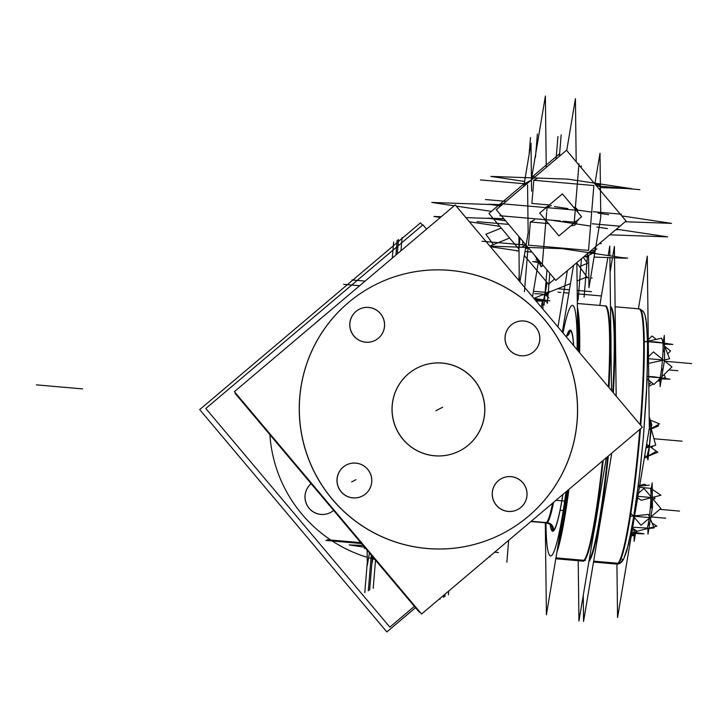 <?xml version="1.0" encoding="UTF-8"?>
<svg xmlns="http://www.w3.org/2000/svg" width="728" height="728" viewBox="0 0 728 728"><rect width="100%" height="100%" fill="white"/><g stroke="black" fill="none" stroke-linecap="round" stroke-linejoin="round"><path stroke-width="1.09" d="M374.238 285.303A139.74 138.966 62.7 0 0 301.974 436.354A139.74 138.966 62.7 0 0 426.945 548.503A139.74 138.966 62.7 0 0 502.52 533.606M502.566 533.579A139.74 138.966 62.7 0 0 574.774 382.528A139.74 138.966 62.7 0 0 449.813 270.397A139.74 138.966 62.7 0 0 374.274 285.285M514.423 322.85A17.472 17.372 -117.3 0 1 539.448 334.998A17.472 17.372 -117.3 0 1 520.975 355.764A17.472 17.372 -117.3 0 1 514.387 322.868M359.177 309.3A17.472 17.372 -117.3 0 1 384.202 321.458A17.472 17.372 -117.3 0 1 365.729 342.224A17.472 17.372 -117.3 0 1 359.141 309.327M362.371 496.041A17.472 17.372 -117.3 0 1 337.31 483.883A17.472 17.372 -117.3 0 1 346.337 465.001M346.373 464.983A17.472 17.372 -117.3 0 1 371.407 477.14A17.472 17.372 -117.3 0 1 362.417 496.023M517.617 509.582A17.472 17.372 -117.3 0 1 492.547 497.424A17.472 17.372 -117.3 0 1 501.583 478.551M509.336 511.465A17.472 17.372 -117.3 0 1 501.656 478.505A17.472 17.372 -117.3 0 1 526.644 490.681A17.472 17.372 -117.3 0 1 517.654 509.564M459.759 450.832A46.583 46.319 -117.3 0 1 392.911 418.418A46.583 46.319 -117.3 0 1 416.998 368.068M417.044 368.05A46.583 46.319 -117.3 0 1 483.838 400.464A46.583 46.319 -117.3 0 1 459.805 450.814M605.487 305.933A128.092 11.366 95 0 1 608.972 387.587A128.092 11.366 -85 0 0 605.487 305.933L606.36 306.006M583.874 561.006A128.092 11.366 -85 0 0 603.184 460.387A128.092 11.366 95 0 1 583.874 561.006A128.092 11.366 95 0 1 583.219 561.151A128.092 11.366 -85 0 0 583.874 561.006A128.092 11.366 -85 0 0 603.184 460.387A128.092 11.366 95 0 1 583.874 561.006L555.828 558.558M319.92 514.268A17.472 17.372 62.7 0 0 333.624 510.419A17.472 17.372 -117.3 0 1 330.412 512.558M330.376 512.576A17.472 17.372 -117.3 0 1 311.12 483.692A17.472 17.372 62.7 0 0 322.094 514.459M592.201 223.778L620.393 226.235M543.68 299.581L543.598 300.164A15.142 0.846 -175.3 0 0 534.061 298.589A15.142 0.846 -175.3 0 1 543.525 300.236L544.771 294.594L543.397 294.476M537.155 300.327A15.142 0.846 -175.3 0 0 542.642 300.382A15.142 0.846 -175.3 0 1 537.155 300.327M538.292 262.389A10.192 0.573 -175.3 0 0 538.829 262.49A10.192 0.573 -175.3 0 1 538.292 262.389M588.998 561.042A128.092 11.366 -85 0 0 608.299 456.056A128.092 11.366 95 0 1 588.998 561.042A128.092 11.366 -85 0 0 608.299 456.056A128.092 11.366 95 0 1 588.998 561.042M613.34 392.774A128.092 11.366 -85 0 0 610.492 306.442A128.092 11.366 95 0 1 613.34 392.774A128.092 11.366 -85 0 0 610.492 306.442A128.092 11.366 95 0 1 613.34 392.774M605.177 305.951A128.092 11.366 -85 0 0 604.832 306.079A128.092 11.366 95 0 1 608.972 387.587A128.092 11.366 -85 0 0 604.832 306.079M634.234 532.405L634.843 533.023M661.361 377.25A17.472 1.547 95 0 1 661.133 377.877A17.472 1.547 95 0 0 661.361 377.25M648.293 341.732L662.971 343.015L648.293 341.732M663.754 343.434L663.945 343.844A17.472 1.547 95 0 1 664.182 344.863A17.472 1.547 95 0 0 663.699 343.616M650.177 488.297L650.668 489.052L650.177 488.297L639.393 487.36L650.177 488.297M632.714 527.209L647.137 528.109L632.714 527.209M650.686 517.071A17.472 1.547 95 0 1 650.404 519.064A17.472 1.547 95 0 0 650.686 517.071M652.233 497.47A17.472 1.547 95 0 1 652.224 498.198A17.472 1.547 95 0 0 652.233 497.47M649.203 447.001L647.11 456.31L644.635 456.092L647.11 456.31L649.203 447.001M650.768 428.838L649.34 446.182L650.768 428.838M650.077 420.238L649.23 420.165L650.077 420.238L650.632 426.608L650.077 420.238M419.565 611.638L419.128 612.002L235.089 393.357L235.517 392.993M441.159 269.879A139.74 138.966 -117.3 0 1 573.928 378.223A139.74 138.966 -117.3 0 1 502.602 533.56A139.74 138.966 -117.3 0 1 418.336 547.438M435.754 548.948A139.74 138.966 -117.3 0 1 302.985 440.604A139.74 138.966 -117.3 0 1 374.31 285.267A139.74 138.966 -117.3 0 1 458.567 271.398M234.398 391.655L455.2 204.896L642.36 427.245L421.567 614.013L234.398 391.655M522.813 320.902A17.472 17.372 -117.3 0 1 530.494 353.863A17.472 17.372 -117.3 0 1 519.965 355.601M522.14 355.792A17.472 17.372 -117.3 0 1 514.459 322.822A17.472 17.372 -117.3 0 1 524.988 321.094M367.567 307.362A17.472 17.372 -117.3 0 1 375.248 340.322A17.472 17.372 -117.3 0 1 364.719 342.051M366.894 342.242A17.472 17.372 -117.3 0 1 359.213 309.282A17.472 17.372 -117.3 0 1 369.742 307.553M354.773 463.044A17.472 17.372 -117.3 0 1 362.453 496.005A17.472 17.372 -117.3 0 1 351.915 497.734M354.099 497.925A17.472 17.372 -117.3 0 1 346.419 464.964A17.472 17.372 -117.3 0 1 356.947 463.236M510.019 476.585A17.472 17.372 -117.3 0 1 517.699 509.545A17.472 17.372 -117.3 0 1 507.161 511.284M501.656 478.505A17.472 17.372 -117.3 0 1 512.194 476.776M431.768 455.409A46.583 46.319 62.7 0 0 483.629 399.008A46.583 46.319 62.7 0 0 439.375 362.89M445.181 363.399A46.583 46.319 62.7 0 0 393.311 419.801A46.583 46.319 62.7 0 0 437.574 455.919M578.933 621.048L606.324 457.73L578.933 621.048L578.214 560.715L578.933 621.048M599.808 305.432L607.825 257.585L599.808 305.432M608.171 255.555L609.764 246.028L609.882 255.81L609.764 246.028L608.171 255.555M611.502 390.581L609.909 257.657L611.502 390.581M585.439 560.442L555.946 557.866M610.765 329.739A128.092 11.366 95 0 1 611.01 349.804M598.662 503.439A128.092 11.366 95 0 1 593.666 533.187M577.45 311.702A128.092 11.366 95 0 1 578.842 351.788M568.013 490.135A128.092 11.366 95 0 1 557.848 546.5M545.299 522.777L546.4 614.778L567.185 490.836M562.316 332.159L573.5 265.456M577.914 350.687L576.858 262.617M566.548 336.309A100.955 8.963 -85 0 1 569.951 330.139A6.989 6.952 -105.9 0 1 566.065 336.609A6.989 6.952 62.7 0 0 569.724 331.022A100.145 8.891 95 0 1 573.555 345.5A100.145 8.891 95 0 0 569.724 331.022A100.145 8.891 95 0 0 566.894 336.045A100.145 8.891 95 0 1 569.724 331.022M562.744 495.586L562.926 494.439A100.955 8.963 -85 0 1 562.744 495.586A100.955 8.963 -85 0 1 552.652 531.24A6.989 6.962 99.3 0 0 546.974 522.941L545.791 522.859A93.202 8.272 -85 0 0 552.579 503.185M545.9 522.85A6.989 6.962 99.3 0 0 545.645 522.85A93.202 8.272 -85 0 0 545.791 522.859A93.202 8.272 -85 0 0 546.373 522.631A6.989 6.934 53.5 0 1 553.435 530.994A100.955 8.963 -85 0 1 550.131 524.497M573.646 345.618A100.955 8.963 -85 0 0 569.141 330.721A6.989 6.907 -138.4 0 1 567.421 335.553L567.585 335.344M546.419 522.595L531.212 521.266M422.486 225.207L420.484 222.832L199.69 409.6L386.85 631.94L415.506 607.698M426.535 229.138L422.913 224.843L205.797 408.49L389.844 627.136L414.387 606.369M364.619 547.238L349.158 544.926L363.081 545.418M367.149 550.25L367.331 565.392L369.414 552.943M361.479 543.516L354.045 542.405L360.742 542.642M372.117 556.156L372.199 562.871L373.127 557.348M535.025 299.736A8.736 0.491 4.7 0 1 537.164 300.227M583.192 257.266L587.56 263.299L579.452 266.566M501.237 228.064L485.885 234.252L493.384 244.608M621.767 215.907L671.48 223.359L625.216 221.722M501.892 204.932L431.822 202.448L454.136 205.797M456.21 206.106L491.418 211.375M575.839 209.282L575.857 209.919M539.721 213.077L558.931 235.899L581.599 216.735L562.389 193.912L539.721 213.077M578.978 163.809L575.247 209.191L576.094 210.228L576.139 209.646L575.548 209.546M576.248 210.574A0.928 0.928 62.7 0 0 575.056 209.163M546.71 206.825A0.928 0.928 -117.3 0 1 547.966 206.798M546.237 167.422L545.381 96.06L531.768 177.25M538.638 260.342L532.523 296.769M545.445 219.747A0.928 0.928 62.7 0 0 545.691 220.211M544.771 294.594L544.289 294.849A19.793 1.101 4.7 0 0 542.933 294.667L547.192 295.331A20.384 1.137 -175.3 0 0 542.952 294.658A19.793 1.101 4.7 0 1 544.271 294.858L544.826 294.567A6.989 0.619 95 0 0 545.108 293.784A6.989 0.619 95 0 1 544.826 294.549M543.589 300.755A15.179 0.846 -175.3 0 0 534.607 299.244M489.826 246.046L509.645 238.056M576.867 262.99L586.95 276.931L577.077 280.908M549.813 300.828L533.851 298.344L570.47 283.574M545.763 293.521A6.989 0.619 95 0 1 545.381 294.64M534.689 293.721L540.658 293.93L548.029 295.031L544.799 294.922M545.773 293.985A0.928 0.928 -117.3 0 1 545.554 294.312L545.909 293.648M575.329 221.53A0.928 0.928 -117.3 0 1 574.674 222.941M574.829 222.459L574.756 222.95A0.928 0.928 62.7 0 0 574.874 222.823L574.774 222.914M441.204 216.735L433.934 216.48L440.367 217.445M469.414 221.794L499.79 226.344M465.893 217.608L504.085 218.964M616.389 229.184L667.621 236.864L609.736 234.816M576.185 161.752L575.429 98.68L566.73 150.523M567.394 270.625L557.948 326.963M542.861 300.946L542.961 309.163M543.543 300.691L543.543 300.773A15.142 0.846 4.7 0 1 537.109 300.919M544.508 300.637L543.579 300.609M543.889 294.676L544.59 294.831M489.88 246.109L562.216 248.667L626.007 258.222L594.084 257.093M490.399 246.719L518.882 250.987M583.82 256.729L588.588 256.902M594.876 251.042L594.949 251.005A2.33 2.321 -117.3 0 1 593.284 253.326M594.949 183.401L600.009 153.271L600.773 217.208L588.961 287.651L588.579 255.801M595.185 184.33L600.3 185.13L599.899 189.926L600.19 186.432L596.396 185.767L600.154 186.459M594.694 252.561L589.625 251.815M524.588 181.454L490.927 176.413L567.931 179.143L631.731 188.698L600.418 187.587M532.659 178.906L532.605 178.005M595.149 184.284L595.067 183.42L594.366 183.356M555.819 280.416L626.062 221.003L566.511 150.268L496.269 209.682L555.819 280.416M589.598 251.843L589.425 252.743M527.118 246.328L526.899 247.42M526.062 245.072A2.33 2.321 62.7 0 0 527.755 247.447M493.056 218.345L488.952 213.468L498.207 205.633M499.399 204.632L524.224 183.629M531.413 177.55L559.195 154.054L560.378 155.455M493.63 219.028L518.864 249.003M524.342 255.51L548.493 284.202L554.627 279.015M531.422 179.953A2.33 2.321 -117.3 0 1 533.733 177.996M522.695 241.077L522.731 243.871L523.114 241.569M523.76 186.432L531.003 143.243L531.577 191.118M500.627 205.997L489.043 204.259L502.129 204.723M554.445 206.579L567.813 208.581M576.467 209.873L591.4 212.112M597.997 213.104L608.617 214.687M505.651 220.821L487.906 218.163L503.885 218.737M553.298 220.484L590.262 226.017M596.851 227.009L607.471 228.601M519.928 281.809L528.146 232.842L527.572 184.958M519.246 280.99L518.909 236.582M598.252 183.893A2.33 2.321 62.7 0 1 600.236 186.677L600.163 186.714M543.17 265.401L541.232 266.757L540.312 265.129M540.258 265.028L537.519 260.169M537.419 259.987L534.998 255.692M539.102 260.569A11.812 0.655 -175.3 0 0 538.602 260.56M540.749 262.526L540.258 265.438L540.221 261.889L532.668 261.616L538.856 262.544A10.147 0.564 -175.3 0 1 538.283 262.417M538.647 260.033L535.917 259.932L538.947 260.387M545.481 294.94L548.912 297.916M545.6 294.667L548.657 293.302M543.652 299.745L544.599 300.482M545.336 301.055L546.792 302.175M616.916 564.091L617.562 617.544L649.331 428.119L647.265 256.174L638.438 308.809M617.471 563.19A4.659 4.605 41.6 0 0 621.93 561.752M640.458 428.856A128.092 11.366 95 0 1 617.271 564.118A128.092 11.366 95 0 0 618.691 563.336L593.666 561.151M640.74 425.325A128.092 11.366 95 0 0 639.539 308.899A128.092 11.366 95 0 1 639.612 308.909L638.92 308.845A128.092 11.366 95 0 1 640.176 424.651A128.092 11.366 95 0 0 638.274 308.99M610.492 306.925A128.092 11.366 95 0 1 612.758 392.083M607.625 456.629A128.092 11.366 95 0 1 589.17 560.041M614.386 246.437L612.749 256.238L614.386 246.437L614.505 256.502L614.386 246.437M612.494 257.748L610.082 272.136L612.494 257.748M614.523 257.821L616.179 396.15L614.523 257.821M611.793 453.107L583.556 621.448L583.246 595.349L583.556 621.448L611.793 453.107M604.95 305.887A128.092 11.366 -85 0 0 604.868 305.878A128.092 11.366 -85 0 1 608.399 386.896M602.511 460.961A128.092 11.366 -85 0 1 582.609 561.097A128.092 11.366 -85 0 0 584.029 560.314M589.043 560.751L589.871 560.824M637.783 531.067L631.513 534.334M630.648 537.901L630.048 537.664M631.058 537.046L632.359 534.334M633.342 535.216L633.032 535.672A20.302 1.802 95 0 1 632.314 533.924M635.462 533.515L644.007 533.824L631.904 532.004M633.433 535.016L632.951 535.708A20.302 1.802 95 0 0 633.187 535.499A20.302 1.802 95 0 0 634.652 530.02M634.088 534.197L634.17 541.213L635.981 530.43M653.28 383.865L648.83 386.404M651.269 382.236L648.812 384.821M647.365 333.187L647.674 360.415M664.737 346.282L670.561 351.005L667.676 353.817M656.237 339.385L652.051 335.99L647.629 340.304M664.154 374.529L665.365 377.623L662.953 378.151M649.804 381.044L648.766 381.272M659.277 380.589L658.958 381.053A20.302 1.802 95 0 1 658.367 380.162M661.388 378.897L669.942 379.197L653.307 376.713L647.247 376.494M663.008 368.605L661.443 369.751A20.302 1.802 95 0 1 659.113 380.881A20.302 1.802 95 0 1 658.885 381.09L659.368 380.389M647.156 378.897L653.981 384.439L671.953 366.93L653.444 351.915L647.711 357.503M664.391 351.369L663.062 349.577A20.302 1.802 95 0 1 661.342 370.507L662.926 369.251M647.665 360.751L648.694 363.381L669.605 358.786L661.588 338.211L644.253 342.024M664.373 351.979L663.035 350.286A20.302 1.802 95 0 0 662.598 340.922L664 343.98M644.244 341.523L656.174 341.942L672.799 344.435L664.409 344.135M663.181 342.178L664.309 335.444L664.6 359.778L660.105 386.586L660.014 379.57M635.899 503.612L630.885 533.56M636.791 497.251L641.259 500.282L660.933 495.231L650.577 488.215M646.5 485.458L644.626 484.184L638.292 485.804M652.197 493.32L650.859 490.581A20.302 1.802 95 0 0 650.477 488.406L651.879 491.464M654.272 496.942L655 498.671L652.825 498.908M649.285 485.157L638.219 486.34M652.042 522.932L656.829 526.18L637.164 531.231L631.995 527.727M649.776 522.841L648.02 525.134A20.302 1.802 95 0 1 646.992 528.364M647.019 528.701L654.154 527.937L648.439 514.423L630.393 516.352M635.28 529.957L632.495 530.248L631.822 528.665M651.797 507.316L650.386 506.961A20.302 1.802 95 0 1 647.911 525.598L649.685 523.232M630.885 513.24L641.004 525.27L660.869 508.463L644.034 488.461L637.2 494.239M652.17 492.993L650.823 490.199A20.302 1.802 95 0 1 650.313 507.807L651.733 508.044M651.223 488.652L652.179 482.937L652.47 507.27L647.975 534.079L647.911 528.601M647.31 456.511L657.793 452.261L646.628 444.235M646.018 447.866L655.728 445.227L649.958 424.142L649.285 424.324M650.523 420.192L659.468 423.869L649.039 429.829M651.26 428.919L658.558 425.962L657.339 425.088M652.625 446.073L652.807 446.737L650.85 447.265M655.782 451.679L644.271 458.249M646.946 456.72L647.966 459.841L651.724 424.388L649.194 416.916M449.813 270.397A139.74 138.966 62.7 0 0 299.718 397.361A139.74 138.966 62.7 0 0 426.945 548.503A139.74 138.966 62.7 0 0 577.04 421.548A139.74 138.966 62.7 0 0 449.813 270.397M523.832 321.002A17.472 17.372 -117.3 0 1 539.73 339.894A17.472 17.372 -117.3 0 1 520.975 355.764A17.472 17.372 -117.3 0 1 505.068 336.873A17.472 17.372 -117.3 0 1 523.832 321.002M368.586 307.462A17.472 17.372 -117.3 0 1 384.493 326.353A17.472 17.372 -117.3 0 1 365.729 342.224A17.472 17.372 -117.3 0 1 349.822 323.332A17.472 17.372 -117.3 0 1 368.586 307.462M355.783 463.144A17.472 17.372 -117.3 0 1 371.69 482.036A17.472 17.372 -117.3 0 1 352.925 497.906A17.472 17.372 -117.3 0 1 337.028 479.015A17.472 17.372 -117.3 0 1 355.783 463.144M511.029 476.685A17.472 17.372 -117.3 0 1 526.935 495.577A17.472 17.372 -117.3 0 1 508.171 511.447A17.472 17.372 -117.3 0 1 492.265 492.556A17.472 17.372 -117.3 0 1 511.029 476.685M442.187 363.099A46.583 46.319 -117.3 0 1 484.602 413.486A46.583 46.319 -117.3 0 1 434.571 455.801A46.583 46.319 -117.3 0 1 392.155 405.423A46.583 46.319 -117.3 0 1 442.187 363.099M577.395 307.343A128.092 11.366 95 0 1 579.634 352.725A128.092 11.366 95 0 0 577.395 307.343M568.923 489.362A128.092 11.366 95 0 1 556.902 552.161A128.092 11.366 95 0 0 568.923 489.362M571.826 305.533A125.762 11.166 -85 0 0 562.981 332.942A125.762 11.166 -85 0 1 571.826 305.533A125.762 11.166 -85 0 1 577.095 349.713A125.762 11.166 -85 0 0 571.826 305.533M530.903 521.521L545.964 522.831A125.762 11.166 -85 0 0 551.242 555.828A125.762 11.166 -85 0 0 566.02 491.819A125.762 11.166 -85 0 1 551.242 555.828A125.762 11.166 -85 0 1 545.964 522.859L546.5 522.877A93.157 8.272 -85 0 0 546.983 522.777A6.989 6.952 -117.3 0 1 553.344 530.33A100.145 8.891 95 0 1 550.432 524.806A100.145 8.891 95 0 0 553.344 530.33A100.145 8.891 95 0 0 562.871 494.485A100.145 8.891 95 0 1 553.344 530.33M546.983 522.777A93.157 8.272 -85 0 0 553.553 502.365A93.157 8.272 -85 0 1 546.983 522.777M546.246 522.713L531.067 521.385L546.246 522.713M321.894 317.645A137.41 136.655 62.7 0 0 314.059 324.279A137.41 136.655 62.7 0 1 321.894 317.645M269.879 434.698A137.41 136.655 62.7 0 0 367.231 557.32A137.41 136.655 62.7 0 1 269.879 434.698M368.614 557.73A137.41 136.655 62.7 0 0 372.154 558.722A137.41 136.655 62.7 0 1 368.614 557.73M372.863 558.904A137.41 136.655 62.7 0 0 374.856 559.404A137.41 136.655 62.7 0 1 372.863 558.904M333.615 510.41A17.472 17.372 -117.3 0 1 305.796 502.302A17.472 17.372 -117.3 0 1 311.12 483.692M435.881 410.747L440.222 408.499L435.881 410.747M438.383 409.454L442.715 407.216L438.383 409.454M351.642 481.927L355.983 479.679L351.642 481.927M569.751 330.221A6.989 6.952 -117.3 0 1 566.056 336.6A6.989 6.952 -117.3 0 0 569.751 330.221A6.989 6.952 -117.3 0 1 566.056 336.6M508.663 540.34L506.861 562.253L508.663 540.34M365.101 281.108L352.006 279.962M400.955 250.778L402.038 237.646L400.955 250.778M397.315 253.854L398.498 239.466L397.315 253.854M395.932 255.028L397.151 240.167L395.932 255.028M392.292 258.103L393.621 241.996L392.292 258.103M359.65 285.713L343.589 284.311M440.085 598.343L440.012 599.199M443.725 595.267L443.552 597.37M361.498 543.534L325.916 540.431M365.265 548.011L364.264 548.53M489.189 556.802L490.044 556.884M367.294 562.189L364.792 592.638M371.262 555.127L368.322 590.808M494.64 552.197L498.462 552.534M360.46 542.633L327.263 539.73M445.108 594.094L444.89 596.678M372.163 559.777L369.669 590.117M375.512 560.187L373.209 588.288M448.748 591.018L448.43 594.849M562.835 221.166L574.265 222.158L575.256 210.11L547.056 207.653L546.764 211.238M546.664 212.485L546.064 219.701L560.433 220.957M545.054 219.665L545.017 220.193M546.1 207.025L546.045 207.617M536.145 291.519L545.399 292.319L547.047 282.491L545.208 293.475M546.173 207.626L500.755 203.667M621.384 214.187L593.193 211.73M545.927 220.448L542.169 266.102M575.047 222.877L575.111 222.222M542.487 300.346L541.332 307.225M585.594 277.477L588.843 277.759M590.59 277.914L592.173 278.05M546.974 207.698L551.314 205.451M557.684 288.725L563.372 289.216M535.553 291.482L533.442 291.3M544.853 293.666L549.185 291.428M564.264 289.298L569.433 289.744M577.195 290.426L591.564 291.673M599.472 243.489L601.301 243.653M574.174 222.204L578.514 219.965M545.281 219.683L499.763 215.716M563.7 292.656L568.868 293.111L563.7 292.656M577.231 293.839L601.392 295.95L577.231 293.839M588.397 252.862L592.319 253.471L586.304 256.575L583.993 256.593L586.304 256.575L592.319 253.471L589.334 252.944M525.015 251.497L531.977 252.097L525.015 251.497M526.845 247.493L528.2 247.611L525.443 248.94M594.858 251.324L591.009 250.65L594.858 251.315L595.204 247.111L594.749 252.616M530.357 221.994L548.566 223.578L530.357 221.994L528.455 245.172L588.543 250.414L593.875 185.522L533.788 180.28L531.886 203.449L549.312 204.968M571.962 225.625L571.171 225.553L571.962 225.625A4.659 4.632 -117.3 0 0 576.958 221.394A4.659 4.632 -117.3 0 1 571.962 225.625M573.473 207.08L573.482 207.08A4.659 4.632 -117.3 0 1 577.723 212.121L577.75 211.839M525.971 245.782A2.33 2.321 62.7 0 0 526.954 247.22M532.568 178.287L532.65 178.251A2.33 2.321 62.7 0 0 531.431 179.479A2.33 2.321 62.7 0 1 532.505 178.324L532.641 178.251M524.369 183.747L524.178 186.077L524.369 183.747L530.958 180.344L524.369 183.747M521.758 247.238L525.935 244.926M519.928 237.792L519.164 247.147L519.928 237.792M587.669 253.481L584.084 297.097L587.669 253.481M593.001 250.896L596.851 248.912M586.177 256.638L592.446 253.408M598.826 186.086L639.876 189.662M532.559 177.969L533.66 178.06M526.08 245.09L482.018 241.25M517.572 250.787L517.007 251.078M519.173 275.284L518.755 280.407M526.681 183.947L480.462 179.916M529.101 154.591L530.494 137.601M533.569 180.389L537.91 178.151M535.48 157.212L537.382 134.043M506.133 201.338L485.449 199.536M581.172 167.677L581.317 165.884M615.915 229.584L617.963 229.766M533.77 177.96L533.952 175.757M530.139 222.104L534.479 219.865M508.654 224.388L477.031 221.631M528.055 247.447L524.424 291.628M581.472 258.722L578.059 300.209L581.472 258.722M621.949 257.612L627.654 258.112M560.797 292.41L558.021 292.165L560.797 292.41M556.074 159.104L557.921 136.555L556.074 159.104M559.423 156.265L561.179 134.88L559.423 156.265M546.965 269.906L544.062 305.205L546.965 269.906M549.804 273.273L547.31 303.521L549.804 273.273M593.557 561.852L617.308 563.927A128.092 11.366 95 0 0 639.794 429.42A128.092 11.366 95 0 1 617.308 563.927A128.092 11.366 -85 0 1 616.662 564.073L593.52 562.052M36.4 384.866L82.619 388.898L36.4 384.866M653.953 438.738L682.1 441.195L653.953 438.738M642.851 310.883L644.89 314.642L645.936 318.891L647.611 339.612L647.046 381.599L643.361 437.61L640.212 469.469L635.062 509.291L628.528 544.344L623.577 559.322L621.903 561.779L617.735 564.064L619.828 563.427A4.659 4.632 62.7 0 1 618.008 563.936A4.659 4.632 62.7 0 0 619.865 563.408L623.541 559.386L626.79 550.878L632.568 524.588L638.884 480.953L643.388 437.364L646.455 393.903L647.756 350.004L646.591 323.387L644.899 314.66L643.306 311.438L639.976 309.045M621.02 562.544A4.659 4.632 62.7 0 0 622.322 559.077A4.659 4.632 62.7 0 1 621.02 562.544M564.655 501.055L555.992 500.3L564.655 501.055M634.179 532.395L631.877 532.195M650.878 516.916L665.665 518.2L650.878 516.916M633.387 535.116L632.987 535.699L633.387 535.116M668.868 369.933L677.795 370.716L668.868 369.933M647.692 343.525L647.747 341.687M648.712 376.776L660.114 377.777M648.493 358.686L662.471 359.905M664.955 361.261L691.6 363.581L664.955 361.261M634.079 515.961L634.143 515.206M633.77 517.508L633.915 516.844M634.543 516.279L649.267 517.562M650.923 497.488L637.883 496.35M650.978 497.497L651.706 507.662M659.814 509.354L679.479 511.074L659.814 509.354M651.769 507.68L650.35 507.389L651.769 507.68M649.312 446.537L646.282 446.273M649.285 428.364L650.796 428.501M574.265 222.158L575.256 210.11L547.056 207.653M545.399 292.319L547.047 282.491M588.543 250.414L593.875 185.522L533.788 180.28M562.726 510.492L560.096 510.264L562.726 510.492M555.792 558.758L583.219 561.151M546.5 522.877C549.14 523.605 550.632 524.524 550.987 525.625C550.668 524.46 548.939 523.541 545.791 522.859M537.219 299.536L537.009 302.093L537.219 299.536M575.102 222.268L574.601 223.032L575.102 222.268M593.639 253.189L594.439 252.47M599.808 184.948L598.207 183.875L595.076 183.429L598.525 183.975L599.808 184.948M606.278 305.997L577.35 303.476L606.278 305.997M639.348 308.899L638.174 308.836M618.8 563.845L619.792 563.445M639.539 308.899L615.115 306.77L639.539 308.899M635.089 532.732L633.187 535.499M661.024 378.114L659.113 380.881"/></g></svg>
